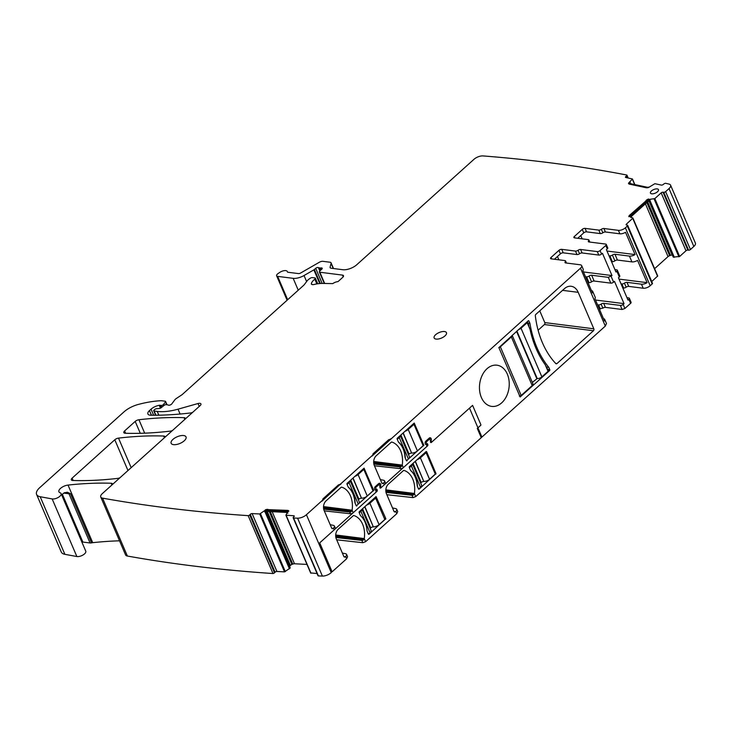 <?xml version="1.0" encoding="UTF-8"?>
<svg xmlns="http://www.w3.org/2000/svg" width="732" height="732" viewBox="0 0 732 732"><rect width="100%" height="100%" fill="white"/><g stroke="black" fill="none" stroke-linecap="round" stroke-linejoin="round"><path stroke-width="1.1" d="M364.884 506.654L373.32 526.857A2.114 0.942 -23.2 0 0 370.758 527.873L370.172 528.403M374.564 497.952L375.635 498.089L384.812 519.51L379.085 524.661L369.907 503.241A4.575 2.04 -23.2 0 1 366.695 505.025M373.54 526.857A4.575 2.04 -23.2 0 0 379.085 524.661M368.461 534.214L370.081 532.759A4.575 2.04 -23.2 0 0 371.097 530.554L361.974 509.271A4.575 2.04 -23.2 0 1 360.894 511.339L359.256 512.821M375.635 498.089L369.907 503.241M415.364 461.252L423.801 481.455A2.114 0.942 -23.2 0 0 421.239 482.47L420.653 482.992M425.045 452.541L426.115 452.678L435.293 474.098L429.565 479.25L420.388 457.829A4.575 2.04 -23.2 0 1 417.176 459.623M424.02 481.455A4.575 2.04 -23.2 0 0 429.565 479.25M418.613 489.104L420.561 487.356A4.575 2.04 -23.2 0 0 421.577 485.151L412.455 463.868A4.575 2.04 -23.2 0 1 411.375 465.936L409.408 467.711M426.115 452.678L420.388 457.829M417.46 486.515A21.823 15.537 97.2 0 0 410.551 470.356M353.053 477.996L361.489 498.19A2.114 0.942 -23.2 0 0 358.927 499.206L358.341 499.736M362.733 469.285L363.804 469.422L372.991 490.843L367.254 495.994L358.076 474.574A4.575 2.04 -23.2 0 1 354.864 476.367M361.709 498.199A4.575 2.04 -23.2 0 0 367.254 495.994M356.31 505.849L358.25 504.101A4.575 2.04 -23.2 0 0 359.266 501.896L350.143 480.604A4.575 2.04 -23.2 0 1 349.072 482.681L347.096 484.456M363.804 469.422L358.076 474.574M355.157 503.259A21.823 15.537 97.2 0 0 348.24 487.091M403.204 432.887L411.64 453.081A2.114 0.942 -23.2 0 0 409.078 454.096L408.493 454.627M412.885 424.176L413.955 424.313L423.142 445.733L417.414 450.885L408.227 429.464A4.575 2.04 -23.2 0 1 405.016 431.258M411.86 453.09A4.575 2.04 -23.2 0 0 417.414 450.885M406.461 460.739L408.401 458.991A4.575 2.04 -23.2 0 0 409.417 456.786L400.294 435.494M408.401 458.991L399.224 437.571L397.247 439.346M399.224 437.571A4.575 2.04 -23.2 0 0 400.285 435.503M413.955 424.313L408.227 429.464M405.308 458.15A21.823 15.537 97.2 0 0 398.391 441.982M532.356 382.406L537.224 378.526A3.523 1.574 -23.2 0 0 541.872 376.861L548.039 371.316L547.929 370.401M518.43 329.647A3.523 1.574 -23.2 0 0 521.028 328.229L527.196 322.684A1.409 0.631 -23.2 0 0 527.507 322.007A1.409 0.631 -23.2 0 0 527.168 321.787M519.336 396.122L521.202 395.454L532.201 385.563L532.978 383.87L512.162 335.283A3.523 1.574 -23.2 0 1 511.357 336.93L500.359 346.822A1.409 0.631 -23.2 0 1 498.858 347.49M528.083 324.084L530.041 329.327A93.275 66.42 97.2 0 0 545.194 364.682L548.35 370.639M536.73 378.462L516.536 331.34M346.639 558.763L345.641 556.448A4.227 1.885 -23.2 0 0 346.584 554.408L347.581 556.723L346.639 558.763L332.118 571.82L319.71 542.87L377.126 491.236L377.319 490.257L376.879 489.241L375.974 489.278L375.672 487.485L378.975 484.52L379.945 485.709L379.954 487.887L380.64 488.07L427.717 445.724L427.909 444.754L427.47 443.738L426.564 443.775L426.262 441.982L429.565 439.017L430.535 440.207L430.544 442.375L431.24 442.558L472.588 405.363L480.778 424.469L480.906 425.155L477.282 428.412L481.253 437.681L415.749 496.598L414.413 493.469L413.37 495.079A2.114 0.942 -23.2 0 1 411.997 495.28L386.02 492.407M386.844 494.704L412.985 497.604L415.749 496.598M336.693 539.813L362.834 542.714L365.597 541.707L396.79 513.654L397.732 511.613L396.735 509.298A4.227 1.885 -23.2 0 0 395.738 508.63L392.517 507.944M332.118 571.82L330.818 571.628M430.544 442.375L431.24 442.558L430.599 442.485M428.613 438.669L430.032 438.843L428.385 438.861M379.954 487.887L380.64 488.07L380.009 487.988M378.023 484.172L379.441 484.355L377.794 484.374M345.641 556.448L345.202 556.842A1.409 1.007 -82.8 0 1 343.83 556.476L336.327 538.962A7.036 5.014 -82.8 0 1 338.239 529.218L353.181 515.776A1.409 1.007 -82.8 0 1 353.977 515.566A21.118 15.033 -82.8 0 1 364.262 538.578L363.218 540.189A2.114 0.942 -23.2 0 1 361.837 540.399L335.869 537.517M396.79 513.654L395.792 511.339L395.353 511.732A1.409 1.007 -82.8 0 1 393.981 511.366L386.478 493.853A7.036 5.014 -82.8 0 1 388.39 484.108L403.332 470.667A1.409 1.007 -82.8 0 1 404.128 470.456A21.118 15.033 -82.8 0 1 414.413 493.469L385.846 489.854M376.065 496.598L385.846 518.686L369.029 534.204A0.705 0.503 -82.8 0 1 368.342 534.021L367.226 531.423A2.461 1.757 -82.8 0 1 367.007 530.48A21.823 15.537 -82.8 0 0 360.757 515.914A2.461 1.757 -82.8 0 1 360.272 515.209L359.156 512.601A0.705 0.503 -82.8 0 1 359.348 511.631L376.065 496.598M426.564 451.58L435.998 473.577L419.18 489.095A0.705 0.503 -82.8 0 1 418.494 488.912L417.377 486.313A2.461 1.757 -82.8 0 1 417.158 485.371A21.823 15.537 -82.8 0 0 410.917 470.804A2.461 1.757 -82.8 0 1 410.432 470.1L409.316 467.492A0.705 0.503 -82.8 0 1 409.499 466.522L426.17 451.525M395.792 511.339A4.227 1.885 -23.2 0 0 396.735 509.298M346.584 554.408A4.227 1.885 -23.2 0 0 345.586 553.74L342.366 553.053M335.695 534.964L364.262 538.578L365.597 541.707M414.257 494.182L385.828 490.586M364.106 539.292L335.668 535.696M425.832 444.553L427.085 445.266L426.436 446.886L403.341 467.647A2.114 0.942 156.8 0 1 400.578 468.654L399.837 466.915A2.114 0.942 -23.2 0 0 401.209 466.705L402.252 465.104A21.118 15.033 -82.8 0 0 392.462 442.265A21.118 15.033 -82.8 0 0 391.968 442.091A1.409 1.007 -82.8 0 0 391.172 442.302L376.23 455.734A7.036 5.014 -82.8 0 0 373.86 460.163A7.036 5.014 -82.8 0 0 374.317 465.488L381.82 483.001A1.409 1.007 -82.8 0 0 383.202 483.367L383.641 482.964A4.227 1.885 -23.2 0 0 384.575 480.933A4.227 1.885 -23.2 0 0 383.586 480.265L380.356 479.57M374.436 465.762L400.578 468.654M384.575 480.933L385.325 482.672A4.227 1.885 156.8 0 1 384.382 484.703L381.93 486.917L380.585 487.045L380.411 486.387A1.967 1.4 -82.8 0 0 380.667 484.419A1.967 1.4 -82.8 0 0 379.588 483.276A1.967 1.4 -82.8 0 0 378.645 483.614L375.251 486.661A1.967 1.4 -82.8 0 0 374.555 488.775A1.967 1.4 -82.8 0 0 375.699 490.239A1.967 1.4 -82.8 0 0 376.184 490.184L375.836 492.389L353.19 512.757A2.114 0.942 156.8 0 1 350.427 513.763L349.686 512.025A2.114 0.942 -23.2 0 0 351.058 511.814L352.101 510.213A21.118 15.033 -82.8 0 0 342.311 487.375A21.118 15.033 -82.8 0 0 341.817 487.201A1.409 1.007 -82.8 0 0 341.021 487.411L326.079 500.844A7.036 5.014 -82.8 0 0 323.709 505.272A7.036 5.014 -82.8 0 0 324.166 510.597L331.669 528.111A1.409 1.007 -82.8 0 0 333.051 528.477L333.49 528.074A4.227 1.885 -23.2 0 0 334.423 526.043A4.227 1.885 -23.2 0 0 333.426 525.375L330.205 524.679M324.285 510.872L350.427 513.763M334.423 526.043L335.174 527.781A4.227 1.885 156.8 0 1 334.231 529.812L318.832 543.666L306.424 514.715A7.036 3.148 156.8 0 1 297.585 518.183A1689.557 754.601 156.8 0 1 293.587 518.036L318.402 575.928A1.409 0.631 156.8 0 1 317.99 575.691L293.175 517.798A1.409 0.631 156.8 0 1 293.413 517.185L294.008 516.591A1.409 0.631 156.8 0 0 294.246 515.978A1.409 0.631 156.8 0 0 293.742 515.731L285.892 515.218L287.539 512.08L288.847 511.055A3.87 1.729 156.8 0 0 288.838 511.037A3.87 1.729 156.8 0 0 287.456 510.369L268.031 509.646A3.87 1.729 -23.2 0 0 265.487 510.122L265.359 509.838A3.87 1.729 156.8 0 1 267.903 509.353M390.934 438.706A2.114 0.942 156.8 0 1 388.71 439.694L373.091 454.151A4.227 1.885 -23.2 0 1 372.103 456.045L580.503 268.196A5.28 2.361 -23.2 0 0 581.675 265.652L583.166 269.129A5.28 2.361 -23.2 0 1 582.892 270.63L592.444 292.919A5.28 2.361 -23.2 0 0 592.719 291.418L595.198 297.201A5.28 2.361 -23.2 0 1 594.933 298.711L604.486 321A5.28 2.361 -23.2 0 0 604.751 319.491L606.489 323.544L605.318 326.088L481.912 437.086L469.505 408.136L432.521 441.405L431.175 441.542L431.002 440.874A1.967 1.4 -82.8 0 0 431.258 438.916A1.967 1.4 -82.8 0 0 430.178 437.773A1.967 1.4 -82.8 0 0 429.236 438.102L425.841 441.149A1.967 1.4 -82.8 0 0 425.146 443.272A1.967 1.4 -82.8 0 0 426.289 444.727A1.967 1.4 -82.8 0 0 426.774 444.672M318.832 543.666L331.239 572.607A7.036 3.148 156.8 0 1 322.391 576.075A1689.557 754.601 156.8 0 1 318.402 575.928M317.075 573.549L310.734 572.927M267.262 511.448L290.394 565.424A2.461 1.098 156.8 0 1 291.912 564.463L292.791 564.107A2.461 1.098 156.8 0 1 294.502 563.768L306.983 564.418M290.394 565.424L267.07 511.467M265.981 511.622L289.817 566.577A2.461 1.098 156.8 0 1 290.256 565.562M290.165 568.041L284.538 571.866L276.934 571.472L252.119 513.571L259.723 513.974L284.538 571.866M274.5 572.808L249.685 514.916A1.409 0.631 156.8 0 1 248.175 515.648L272.99 573.54A1.409 0.631 156.8 0 0 274.5 572.808L275.095 572.214A1.409 0.631 156.8 0 1 276.934 571.472M272.99 573.54A1689.557 754.601 156.8 0 1 127.377 556.036A7.036 3.148 156.8 0 1 125.565 554.893L100.751 497.001A7.036 3.148 156.8 0 1 102.324 493.606L200.156 405.61A3.523 1.574 156.8 0 0 200.934 403.908A3.523 1.574 156.8 0 0 198.015 403.524L178.022 409.179A38.723 17.293 156.8 0 1 157.224 411.411L154.132 411.027A1.409 0.631 156.8 0 1 153.72 410.789A1.409 0.631 156.8 0 1 154.031 410.103L154.681 409.527A1.757 0.787 156.8 0 1 156.657 408.685L159.265 408.493A1.757 0.787 156.8 0 0 161.141 407.742L164.005 405.427A1.757 0.787 156.8 0 1 166.228 404.677L167.564 404.842A3.523 1.574 156.8 0 1 168.278 405.08A2.114 0.942 156.8 0 0 170.044 405.034A2.114 0.942 156.8 0 0 171.791 403.899L174.948 399.681A3.523 1.574 156.8 0 1 176.083 398.656L181.756 394.896A3.523 1.574 156.8 0 0 182.405 394.392L303.46 285.517A7.036 3.148 156.8 0 0 304.43 284.474L307.101 280.905A7.036 3.148 156.8 0 1 309.38 278.855L310.386 278.187A1.757 0.787 156.8 0 1 312.381 277.602L314.833 277.913A1.757 0.787 156.8 0 1 315.355 278.215A1.757 0.787 156.8 0 1 314.824 279.176L316.855 283.915M61.753 495.125A7.036 3.148 156.8 0 1 64.453 492.709L67.582 492.334L70.446 493.661L91.537 542.879A7.036 3.148 156.8 0 1 92.717 542.677A256.246 114.448 156.8 0 1 119.536 540.82M91.537 542.879A3.523 1.574 156.8 0 1 90.063 542.97L82.862 542.064A4.227 1.885 156.8 0 0 81.865 542.055M112.518 484.428A3.523 1.574 156.8 0 0 112.499 483.852A3.523 1.574 156.8 0 0 111.172 483.239A256.246 114.448 156.8 0 0 68.03 485.078A7.036 3.148 156.8 0 0 61.278 487.768A7.036 3.148 156.8 0 0 58.926 491.803A7.036 3.148 156.8 0 0 60.125 492.792A5.636 2.516 156.8 0 1 61.085 493.578L85.772 551.187A5.636 2.516 156.8 0 1 83.055 554.966A5.636 2.516 156.8 0 1 76.86 556.53L64.874 554.325A14.082 6.286 156.8 0 1 61.287 552.047L36.6 494.448A14.082 6.286 156.8 0 1 39.729 487.658L123.937 411.924A17.595 7.86 156.8 0 1 138.211 404.467A66.877 29.866 156.8 0 1 160.921 400.724A3.523 1.574 156.8 0 1 161.525 400.743L165.167 401.209A1.409 0.631 156.8 0 1 165.578 401.438A1.409 0.631 156.8 0 1 165.459 401.914L166.667 404.732M314.824 279.176A11.264 5.033 156.8 0 0 311.393 283.403A3.523 1.574 156.8 0 0 311.393 284.016A3.523 1.574 156.8 0 0 314.028 284.483A24.641 11.007 156.8 0 1 322.803 283.43L332.776 283.613A5.28 2.361 156.8 0 1 338.01 281.61L342.713 277.382A3.523 1.574 156.8 0 0 343.491 275.68A3.523 1.574 156.8 0 0 342.457 275.095L319.847 272.231A1.757 0.787 156.8 0 1 319.335 271.938A1.757 0.787 156.8 0 1 319.683 271.124L321.87 269.056A1.757 0.787 156.8 0 0 322.217 268.251A1.757 0.787 156.8 0 0 321.183 267.958A3.523 1.574 156.8 0 1 320.159 267.985L319.125 267.848A3.523 1.574 156.8 0 1 318.393 267.61A1.757 0.787 156.8 0 0 315.693 268.324L314.376 269.504A1.757 0.787 156.8 0 1 313.863 269.87L304.036 275.525A10.559 4.712 156.8 0 1 293.166 278.334L277.657 276.376A3.523 1.574 156.8 0 1 276.623 275.781A3.523 1.574 156.8 0 1 277.913 273.677L279.56 272.524A5.28 2.361 156.8 0 1 287.328 271.517A5.28 2.361 156.8 0 1 287.411 271.901A1.409 0.631 156.8 0 0 287.438 272.011A1.409 0.631 156.8 0 0 287.85 272.24L298.446 273.585A2.114 0.942 156.8 0 0 300.614 273.027L319.308 262.276A3.523 1.574 156.8 0 1 322.931 261.333L330.013 262.23A3.523 1.574 156.8 0 1 331.056 262.825A3.523 1.574 156.8 0 1 331.074 263.374L330.105 267.107A3.523 1.574 156.8 0 0 330.123 267.656A3.523 1.574 156.8 0 0 331.166 268.241L342.832 269.724A10.559 4.712 156.8 0 0 356.786 264.719L473.997 159.292A7.036 3.148 156.8 0 1 483.029 155.925A1689.557 754.601 156.8 0 1 626.857 175.04A1.409 0.631 156.8 0 1 626.967 175.177A1.409 0.631 156.8 0 1 626.574 175.918L625.851 176.504A1.409 0.631 156.8 0 0 625.457 177.254A1.409 0.631 156.8 0 0 625.787 177.473L632.448 178.974L628.468 183.229A3.87 1.729 156.8 0 0 628.532 183.54A3.87 1.729 156.8 0 0 629.447 184.153L646.155 187.731A3.87 1.729 156.8 0 0 648.534 187.52L654.866 183.695L661.353 185.086A1.409 0.631 156.8 0 0 663.219 184.501L663.942 183.915A1.409 0.631 156.8 0 1 665.717 183.311A1689.557 754.601 156.8 0 1 669.021 184.089A7.036 3.148 156.8 0 1 670.585 185.187L695.4 243.079A7.036 3.148 156.8 0 1 693.835 246.474L690.441 249.52A1.409 0.631 156.8 0 1 688.583 250.188L687.842 250.097L663.027 192.205L663.768 192.296L688.583 250.188M663.027 192.205A1.409 0.631 156.8 0 0 661.17 192.873L685.985 250.765A1.409 0.631 156.8 0 1 687.842 250.097M685.985 250.765L679.635 256.475L673.266 257.124L649.119 200.769M647.179 200.824L647.61 201.84L650.098 200.294L649.824 199.662A2.461 1.098 -23.2 0 0 647.179 200.824L630.847 215.51L631.286 216.526L647.61 201.84L670.512 255.358A2.461 1.098 156.8 0 1 672.177 255.111L672.342 255.129A2.461 1.098 156.8 0 1 672.424 255.148M670.512 255.358L669.624 255.678L646.841 202.526M654.6 268.681L668.032 256.593A2.461 1.098 156.8 0 1 669.624 255.678M632.924 218.191L657.729 275.973L651.745 281.555M648.506 199.333A3.87 1.729 -23.2 0 0 646.2 200.705L629.749 215.098A3.87 1.729 156.8 0 0 628.815 216.663L630.325 216.626L632.915 218.081L626.418 224.129A1.409 0.631 156.8 0 0 626.107 224.806A1.409 0.631 156.8 0 0 626.519 225.044L627.251 225.136A1.409 0.631 156.8 0 1 627.672 225.374L652.477 283.266A1.409 0.631 156.8 0 1 652.166 283.952L650.19 285.727A5.28 2.361 156.8 0 1 643.208 288.234L628.724 286.395L626.985 282.342L641.47 284.181L643.208 288.234M626.985 282.342A2.114 0.942 156.8 0 0 624.433 283.156L626.171 287.2A2.114 0.942 156.8 0 1 628.724 286.395M626.171 287.2A2.114 0.942 156.8 0 1 623.618 288.015L622.776 287.905M626.967 297.686L628.724 297.915A2.114 0.942 156.8 0 1 629.346 298.263L631.085 302.316A2.114 0.942 156.8 0 1 630.609 303.341L624.89 308.483L623.152 304.43L624.03 303.634L595.491 300.029M599.279 308.849L602.857 308.172A2.114 0.942 156.8 0 1 605.41 307.367L622.099 309.48L624.89 308.483M481.912 437.086L480.951 436.958M373.091 454.151L372.963 453.867A4.227 1.885 156.8 0 1 371.975 455.762L340.783 483.815A2.114 0.942 156.8 0 1 338.559 484.813L322.812 498.977A4.227 1.885 156.8 0 1 321.824 500.871L306.424 514.715M338.559 484.813L322.931 499.261A4.227 1.885 -23.2 0 1 321.952 501.155L340.783 483.815M502.225 367.363A20.77 14.786 -82.8 0 1 508.255 391.519A20.77 14.786 -82.8 0 1 491.739 406.397A20.77 14.786 -82.8 0 1 486.469 404.229A20.77 14.786 -82.8 0 1 480.439 380.064A20.77 14.786 -82.8 0 1 496.955 365.195A20.77 14.786 -82.8 0 1 502.225 367.363M356.868 505.839A0.705 0.503 -82.8 0 1 356.182 505.656L355.066 503.049A2.461 1.757 -82.8 0 1 354.846 502.115A21.823 15.537 -82.8 0 0 348.606 487.549A2.461 1.757 -82.8 0 1 348.121 486.844L347.005 484.236A0.705 0.503 -82.8 0 1 347.197 483.266L364.079 468.169L373.686 490.321L356.383 505.775M407.019 460.73A0.705 0.503 -82.8 0 1 406.333 460.547L405.217 457.939A2.461 1.757 -82.8 0 1 404.997 457.006A21.823 15.537 -82.8 0 0 398.757 442.439A2.461 1.757 -82.8 0 1 398.272 441.735L397.156 439.127A0.705 0.503 -82.8 0 1 397.348 438.157L414.23 423.059L423.837 445.212L406.535 460.666M498.885 347.627L520.15 396.982L549.576 370.612A0.705 0.503 -82.8 0 0 549.769 369.633L548.78 367.318A93.275 66.42 -82.8 0 1 529.922 323.324L528.925 321A0.705 0.503 -82.8 0 0 528.239 320.817L498.885 347.627M556.942 363.584A1.409 1.007 -82.8 0 1 555.789 363.566A84.482 60.152 -82.8 0 1 535.348 315.876A1.409 1.007 -82.8 0 1 535.851 314.376L564.436 288.664A14.082 10.028 -82.8 0 1 571.161 286.276A14.082 10.028 -82.8 0 1 578.198 292.324L593.826 328.805A1.409 1.007 -82.8 0 1 593.442 330.754L556.942 363.584L555.652 363.42M373.86 464.042L399.837 466.915M349.667 512.025L323.709 509.152M265.359 509.838L264.801 511.952L267.674 511.458L287.228 512.464L287.859 513.15M265.35 510.149L259.723 513.974M249.685 514.916L250.28 514.322A1.409 0.631 156.8 0 1 252.119 513.571M248.175 515.648A1689.557 754.601 156.8 0 1 102.562 498.144A7.036 3.148 156.8 0 1 100.751 497.001M66.978 492.224L67.582 492.334A3.523 2.507 97.2 0 1 68.973 493.761L90.063 542.97M61.085 493.578A5.636 2.516 156.8 0 1 58.368 497.367A5.636 2.516 156.8 0 1 52.164 498.931L76.86 556.53M36.6 494.448A14.082 6.286 156.8 0 0 40.178 496.726L52.164 498.931M192.69 412.317A3.523 1.574 156.8 0 1 190.549 412.958A246.391 110.047 156.8 0 1 150.691 415.218A7.036 3.148 156.8 0 1 147.901 413.983A7.036 3.148 156.8 0 1 149.465 410.588L151.039 409.179A8.445 3.77 156.8 0 1 159.237 405.299A1.757 0.787 156.8 0 1 159.86 405.272L161.086 405.427A1.757 0.787 156.8 0 0 163.648 404.329L165.459 401.914M630.298 183.595L630.197 182.405L628.596 183.522A3.87 1.729 -23.2 0 0 628.614 183.686M670.585 185.187A7.036 3.148 156.8 0 1 669.021 188.582L693.835 246.474M690.441 249.52L665.626 191.628L669.021 188.582M665.626 191.628A1.409 0.631 156.8 0 1 663.768 192.296M661.17 192.873L654.829 198.582L649.485 199.397M627.672 225.374A1.409 0.631 156.8 0 1 627.351 226.06L652.166 283.952M650.19 285.727L625.375 227.835L627.351 226.06M641.47 284.181A5.28 2.361 156.8 0 0 647.106 282.662L637.554 260.372A5.28 2.361 156.8 0 1 631.917 261.891L617.433 260.061L614.953 254.269L629.438 256.099L631.917 261.891M625.375 227.835A5.28 2.361 156.8 0 1 618.394 230.342L603.909 228.503A2.114 0.942 156.8 0 0 601.356 229.308A2.114 0.942 156.8 0 1 598.813 230.113L585.06 228.375L586.542 231.852L600.295 233.59A2.114 0.942 156.8 0 0 602.848 232.785A2.114 0.942 156.8 0 1 605.401 231.98L603.909 228.503M629.438 256.099A5.28 2.361 156.8 0 0 635.074 254.58L625.521 232.291A5.28 2.361 156.8 0 1 619.885 233.81L605.401 231.98M624.433 283.156A2.114 0.942 156.8 0 1 621.889 283.961L621.038 283.851M629.346 298.263A2.114 0.942 156.8 0 1 628.87 299.287L627.992 300.074L618.439 277.785L619.318 276.998L616.838 271.206L615.96 272.002L606.407 249.713L607.286 248.917L605.794 245.449L600.075 250.591A2.114 0.942 156.8 0 1 597.285 251.588L580.595 249.475L582.086 252.952L598.776 255.065A2.114 0.942 -23.2 0 0 601.567 254.059L602.445 253.272L611.998 275.561L583.459 271.947M591.639 275.241L594.119 281.033A2.114 0.942 156.8 0 0 591.566 281.838L589.086 276.046A2.114 0.942 156.8 0 1 591.639 275.241L608.329 277.355L611.998 275.561M594.119 281.033L610.808 283.138A2.114 0.942 -23.2 0 0 613.599 282.14L614.477 281.353L624.03 303.634M597.541 304.796L598.566 304.933A2.114 0.942 -23.2 0 0 601.118 304.128A2.114 0.942 156.8 0 1 603.671 303.322L620.361 305.427A2.114 0.942 -23.2 0 0 623.152 304.43M592.719 291.418A5.28 2.361 -23.2 0 0 591.438 290.567M581.675 265.652A5.28 2.361 -23.2 0 0 580.119 264.764L565.635 262.934A2.114 0.942 156.8 0 1 565.013 262.578A2.114 0.942 156.8 0 1 565.287 261.754L565.799 262.953M604.751 319.491A5.28 2.361 -23.2 0 0 603.479 318.649M172.496 430.48A3.523 1.574 156.8 0 1 170.355 431.121A246.391 110.047 156.8 0 1 125.154 433.243A3.523 1.574 156.8 0 1 123.836 432.63A3.523 1.574 156.8 0 1 124.614 430.928L135.2 421.412A3.523 1.574 156.8 0 1 138.924 419.747A246.391 110.047 156.8 0 1 184.071 417.679A3.523 1.574 156.8 0 1 185.388 418.292A3.523 1.574 156.8 0 1 185.406 418.869M119.975 477.722A3.523 1.574 156.8 0 1 117.834 478.362A246.391 110.047 156.8 0 1 72.642 480.476A3.523 1.574 156.8 0 1 71.324 479.863A3.523 1.574 156.8 0 1 72.102 478.161L114.787 439.776A3.523 1.574 156.8 0 1 118.511 438.111A246.391 110.047 156.8 0 1 163.675 436.025A3.523 1.574 156.8 0 1 164.993 436.638A3.523 1.574 156.8 0 1 165.011 437.214M323.535 506.599L352.101 510.213L353.19 512.757M373.686 461.489L402.252 465.104L403.341 467.647M582.086 252.952A2.114 0.942 156.8 0 0 579.534 253.757L578.042 250.28A2.114 0.942 156.8 0 1 575.489 251.085L561.737 249.347A2.114 0.942 156.8 0 0 558.946 250.353L551.031 257.472A2.114 0.942 156.8 0 0 550.565 258.488A2.114 0.942 156.8 0 0 551.187 258.844L564.93 260.583A2.114 0.942 156.8 0 1 565.552 260.94A2.114 0.942 156.8 0 1 565.287 261.754M578.042 250.28A2.114 0.942 156.8 0 1 580.595 249.475M585.06 228.375A2.114 0.942 156.8 0 0 582.269 229.381L574.346 236.5A2.114 0.942 156.8 0 0 573.879 237.516A2.114 0.942 156.8 0 0 574.501 237.873L588.254 239.611A2.114 0.942 156.8 0 1 588.876 239.968A2.114 0.942 156.8 0 1 588.601 240.782A2.114 0.942 156.8 0 0 588.327 241.606A2.114 0.942 156.8 0 0 588.949 241.963L605.648 244.067A2.114 0.942 156.8 0 1 606.27 244.424A2.114 0.942 156.8 0 1 605.794 245.449M649.403 199.397L648.433 199.031A3.87 1.729 156.8 0 0 646.072 200.412M657.199 188.902A4.374 1.958 156.8 0 1 658.489 189.643A4.374 1.958 156.8 0 1 656.476 192.516A4.374 1.958 156.8 0 1 651.736 193.824A4.374 1.958 156.8 0 1 650.446 193.083A4.374 1.958 156.8 0 1 652.45 190.21A4.374 1.958 156.8 0 1 657.199 188.902M444.489 331.541A6.707 3.001 156.8 0 1 446.465 332.667A6.707 3.001 156.8 0 1 444.974 335.906A6.707 3.001 156.8 0 1 436.107 339.081A6.707 3.001 156.8 0 1 434.131 337.955A6.707 3.001 156.8 0 1 437.205 333.545A6.707 3.001 156.8 0 1 444.489 331.541M173.53 444.644A8.098 3.614 156.8 0 1 171.151 443.281A8.098 3.614 156.8 0 1 172.953 439.383A8.098 3.614 156.8 0 1 183.65 435.54A8.098 3.614 156.8 0 1 186.038 436.903A8.098 3.614 156.8 0 1 182.323 442.22A8.098 3.614 156.8 0 1 173.53 444.644M388.838 439.987A2.114 0.942 -23.2 0 0 391.062 438.99M338.687 485.096A2.114 0.942 -23.2 0 0 340.911 484.099M527.964 323.068L529.922 323.324M546.786 367.071L548.78 367.318M538.093 330.224L544.407 324.55A1.409 1.007 97.2 0 0 544.791 322.592L539.759 310.862M402.097 465.817L373.668 462.212M351.946 510.927L323.517 507.322M287.685 511.924A2.461 1.098 -23.2 0 0 287.667 511.878A2.461 1.098 -23.2 0 0 286.788 511.458L267.235 510.442A2.461 1.098 -23.2 0 0 264.527 511.32M288.792 511.073A3.87 1.729 -23.2 0 0 287.585 510.652L268.031 509.646M630.197 182.405A2.461 1.098 -23.2 0 0 629.95 183.275A2.461 1.098 -23.2 0 0 630.536 183.668L647.244 187.246A2.461 1.098 -23.2 0 0 648.735 187.118M630.847 215.51A2.461 1.098 -23.2 0 0 630.27 216.608M648.579 199.516L649.522 199.68M646.2 200.705L629.868 215.391A3.87 1.729 -23.2 0 0 628.989 216.608M631.286 216.526L630.847 217.614M609.006 255.77L609.847 255.88A2.114 0.942 156.8 0 0 612.4 255.075L614.88 260.867A2.114 0.942 156.8 0 1 617.433 260.061M614.88 260.867A2.114 0.942 156.8 0 1 612.336 261.672L611.485 261.562M614.935 269.614L616.692 269.834A2.114 0.942 156.8 0 1 617.305 270.19L619.794 275.982A2.114 0.942 156.8 0 1 619.318 276.998M647.106 282.662L619.007 279.102M582.269 229.381L583.752 232.849A2.114 0.942 156.8 0 1 586.542 231.852M583.752 232.849L577.722 238.284M606.27 244.424L607.752 247.901A2.114 0.942 156.8 0 1 607.286 248.917M580.751 235.558L582.15 238.842M635.074 254.58L606.974 251.03M617.305 270.19A2.114 0.942 156.8 0 1 616.838 271.206M612.4 255.075A2.114 0.942 156.8 0 1 614.953 254.269M579.534 253.757A2.114 0.942 156.8 0 1 576.981 254.562L575.489 251.085M558.946 250.353L560.438 253.821A2.114 0.942 156.8 0 1 563.228 252.824L576.981 254.562M560.438 253.821L554.399 259.256M557.455 256.511L558.873 259.823M585.509 276.723L586.533 276.852A2.114 0.942 156.8 0 0 589.086 276.046M591.566 281.838A2.114 0.942 156.8 0 1 589.013 282.644L586.533 276.852M587.988 282.506L589.013 282.644M388.71 439.694L372.963 453.867M370.758 527.873L362.56 508.749M373.32 526.857L364.719 506.8M370.081 532.759L360.894 511.339M421.239 482.47L413.04 463.338M423.801 481.455L415.2 461.398M420.561 487.356L411.375 465.936M358.927 499.206L350.729 480.082M361.489 498.19L352.897 478.133M358.25 504.101L349.072 482.681M409.078 454.096L400.88 434.973M411.64 453.081L403.048 433.024M541.872 376.861L521.028 328.229M537.224 378.526L516.874 331.047M530.041 329.327L527.196 322.684M548.039 371.316L545.194 364.682M532.201 385.563L511.357 336.93M521.202 395.454L500.359 346.822M376.349 491.135L377.126 491.236M426.939 445.632L427.717 445.724M375.141 489.983L377.319 490.257M425.731 444.48L427.909 444.754M412.985 497.604L411.997 495.28M362.834 542.714L361.837 540.399M425.347 441.863L426.262 441.982M374.757 487.375L375.672 487.485M335.732 536.712L363.218 540.189M345.202 556.842L343.939 556.677M385.883 491.602L413.37 495.079M395.353 511.732L394.091 511.567M385.846 518.686L384.382 518.503M384.611 519.025L385.746 519.171M369.029 534.204L368.535 534.15M435.998 473.577L435.018 473.448M435.247 473.979L435.897 474.062M419.18 489.095L418.686 489.04M384.382 484.703L383.641 482.964M605.318 326.088L580.503 268.196M334.231 529.812L333.49 528.074M297.585 518.183L322.391 576.075M293.742 515.731L294.081 516.508M310.963 573.229L286.148 515.337M294.502 563.768L272.176 511.686M270.282 511.586L292.791 564.107M291.912 564.463L269.23 511.531M266.238 511.567L289.817 566.577M290.22 567.895L266.091 511.595M289.488 568.727L265.103 511.851M265.021 511.878L289.405 568.782M285.306 571.61L260.5 513.718M250.28 514.322L275.095 572.214M102.562 498.144L127.377 556.036M111.172 483.239L111.923 484.968M68.03 485.078L92.717 542.677M70.446 493.661A3.523 1.574 156.8 0 1 68.973 493.761L63.849 493.112M62.403 494.338L82.862 542.064M40.178 496.726L64.874 554.325M163.648 404.329L164.087 405.354M161.086 405.427L161.836 407.175M159.86 405.272L160.967 407.87M159.237 405.299L160.464 408.154M151.039 409.179L153.638 415.236M149.465 410.588L151.451 415.227M198.015 403.524L199.25 406.416M180.099 414.038L178.022 409.179M157.224 411.411L158.844 415.19M155.934 415.227L154.132 411.027M311.393 283.403L311.832 284.446M342.457 275.095L343.207 276.842M324.669 283.467L319.847 272.231M321.183 267.958L321.714 269.202M320.159 267.985L320.982 269.898M320.287 270.556L319.125 267.848M318.393 267.61L319.838 270.977M315.693 268.324L322.172 283.43M320.369 283.494L314.376 269.504M313.863 269.87L319.719 283.54M306.617 281.555L304.036 275.525M293.166 278.334L298.253 290.201M287.667 299.717L277.657 276.376M626.574 175.918L627.388 177.821M626.317 177.583L625.851 176.504M632.384 179.221L634.662 184.555M679.635 256.475L654.829 198.582M654.069 198.912L678.884 256.804M674.3 257.289L649.906 200.376M649.833 200.412L674.209 257.289M673.376 257.179L649.183 200.742M649.064 200.806L672.342 255.129M672.177 255.111L648.936 200.879M645.414 203.816L668.032 256.593M632.759 218.42L657.574 276.321M626.83 225.09L626.418 224.129M618.394 230.342L619.885 233.81M621.889 283.961L623.618 288.015M628.87 299.287L630.609 303.341M601.567 254.059L600.075 250.591M613.599 282.14L611.119 276.348M622.099 309.48L620.361 305.427M605.41 307.367L603.671 303.322M601.118 304.128L602.857 308.172M600.304 308.986L598.566 304.933M184.071 417.679L184.812 419.399M138.924 419.747L144.68 433.161M135.2 421.412L140.297 433.307M124.614 430.928L125.611 433.252M118.511 438.111L131.174 467.657M114.787 439.776L127.972 470.53M72.102 478.161L73.099 480.485M163.675 436.025L164.416 437.754M331.779 528.312L333.051 528.477M375.242 490.065L376.184 490.184M379.734 486.295L380.411 486.387M381.93 483.202L383.202 483.367M430.325 440.792L431.002 440.874M372.707 490.193L373.686 490.321M372.936 490.724L373.585 490.806M422.858 445.083L423.837 445.212M423.087 445.614L423.737 445.697M528.147 320.909L528.925 321M547.811 369.385L549.769 369.633M548.268 370.447L549.576 370.612M562.56 290.348L578.198 292.324M544.791 322.592L593.826 328.805M544.407 324.55L593.442 330.754M373.732 463.228L401.209 466.705M323.581 508.337L351.058 511.814M287.228 512.464L286.788 511.458M267.235 510.442L267.674 511.458M598.776 255.065L597.285 251.588M610.808 283.138L608.329 277.355M551.031 257.472L551.644 258.908M561.737 249.347L563.228 252.824M588.601 240.782L589.114 241.981M574.346 236.5L574.959 237.937M598.813 230.113L600.295 233.59M601.356 229.308L602.848 232.785M330.105 267.107L330.507 268.049M331.074 263.374L333.28 268.516M609.847 255.88L612.336 261.672M528.843 325.127L527.507 322.007M285.892 515.218L310.707 573.11M165.578 401.438L167.006 404.778M153.72 410.789L155.623 415.227M315.355 278.215L317.743 283.778M319.335 271.938L324.276 283.458M276.623 275.781L287.1 300.23M626.967 175.177L628.175 177.986M632.448 178.974L634.854 184.592M649.119 200.778L673.266 257.124M632.915 218.081L657.729 275.973M375.205 490.028L376.294 490.166M425.795 444.525L426.884 444.663M287.328 271.517L287.612 272.176M566.449 263.035L565.552 260.94M588.876 239.968L589.772 242.063M331.056 262.825L333.499 268.543"/></g></svg>
